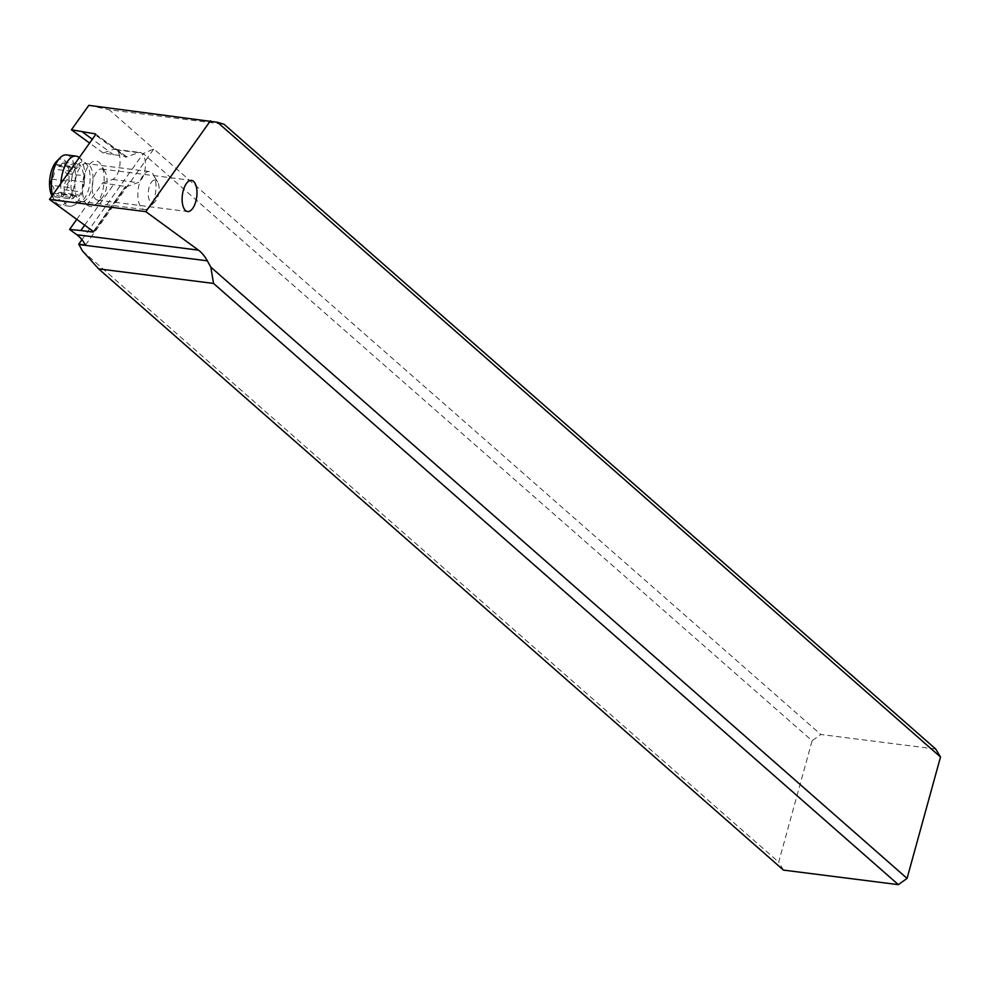 <?xml version="1.0" encoding="UTF-8"?>
<svg xmlns="http://www.w3.org/2000/svg" width="990" height="990" viewBox="0 0 990 990"><rect width="100%" height="100%" fill="white"/><g stroke="black" fill="none" stroke-linecap="round" stroke-linejoin="round"><path stroke-width="0.74" stroke-dasharray="4.95 3.71" d="M935.723 749.034L820.809 734.481L812.109 740.743L143.241 153.524L153.846 148.946L820.809 734.481M783.461 870.099L778.685 862.129L812.109 740.743M81.922 239.716L143.241 153.524M82.43 250.878L778.685 862.129M85.487 245.037L153.846 148.946L109.234 109.779L224.136 124.332M102.638 183.001L112.538 179.45A15.308 7.066 97.2 0 0 118.936 169.822A15.308 7.066 97.2 0 0 114.741 149.267A15.308 7.066 97.2 0 0 113.095 149.465L103.183 153.017L125.965 156.494L125.742 157.224L138.427 152.67A15.308 7.066 -82.8 0 1 140.085 152.472A15.308 7.066 -82.8 0 1 144.268 173.04A15.308 7.066 -82.8 0 1 137.882 182.655L125.198 187.209L125.421 186.479L102.638 183.001L76.762 219.372M103.183 153.017L89.595 143.08M88.815 105.348L109.234 109.779M95.547 134.244L125.965 156.494L125.742 157.224L95.349 134.987M87.367 205.116A22.968 10.593 97.2 0 0 96.24 203.915A22.968 10.593 97.2 0 0 101.178 164.983A22.968 10.593 97.2 0 0 99.124 162.397A22.968 10.593 97.2 0 0 84.076 175.713A22.968 10.593 97.2 0 0 87.367 205.116M93.369 231.524L125.421 186.479L93.567 231.66M84.67 225.151L113.281 184.932M113.838 154.947L92.33 139.231M103.665 169.983A15.691 7.239 97.2 0 0 101.624 169.005A15.691 7.239 97.2 0 0 92.85 181.331A15.691 7.239 97.2 0 0 95.634 199.163A15.691 7.239 97.2 0 0 97.676 200.141A15.691 7.239 97.2 0 0 101.698 198.347A15.691 7.239 97.2 0 0 105.064 171.74A15.691 7.239 97.2 0 0 103.665 169.983M153.883 180.168A11.484 5.297 97.2 0 0 148.228 193.359A11.484 5.297 97.2 0 0 153.475 202.653A11.484 5.297 97.2 0 0 155.17 201.49A11.484 5.297 97.2 0 0 157.633 182.024A11.484 5.297 97.2 0 0 153.883 180.168M146.594 209.298A19.144 8.823 97.2 0 0 149.428 207.356A19.144 8.823 97.2 0 0 153.537 174.921A19.144 8.823 97.2 0 0 149.342 171.567A19.144 8.823 97.2 0 0 147.275 171.815A19.144 8.823 97.2 0 0 137.957 191.639A19.144 8.823 97.2 0 0 144.528 209.546A19.144 8.823 97.2 0 0 146.594 209.298M60.897 183.41A25.27 11.645 97.2 0 0 69.622 206.229A25.27 11.645 97.2 0 0 72.344 205.908A25.27 11.645 97.2 0 0 73.235 205.524A25.27 11.645 97.2 0 0 84.36 182.63A25.27 11.645 97.2 0 0 79.299 157.695A25.27 11.645 97.2 0 0 79.237 157.645M66.54 154.91A25.27 11.645 -82.8 0 1 75.215 178.547A25.27 11.645 -82.8 0 1 62.915 204.707A25.27 11.645 -82.8 0 1 60.192 205.041A25.27 11.645 -82.8 0 1 54.648 200.624A25.27 11.645 -82.8 0 1 52.532 195.179M56.628 161.321A20.666 9.529 -82.8 0 1 59.697 159.229A20.666 9.529 -82.8 0 1 69.127 175.948A20.666 9.529 -82.8 0 1 58.955 199.708A20.666 9.529 -82.8 0 1 52.185 196.367A20.666 9.529 -82.8 0 1 51.975 195.958M51.616 185.316A7.722 3.564 -82.8 0 1 53.967 193.434A3.304 1.522 97.2 0 0 55.069 196.923A3.304 1.522 97.2 0 0 55.428 196.886A3.304 1.522 97.2 0 0 56.517 195.612A7.722 3.564 -82.8 0 1 59.078 192.617A7.722 3.564 -82.8 0 1 59.907 192.518A7.722 3.564 -82.8 0 1 61.566 193.792A3.304 1.522 97.2 0 0 62.271 194.349A3.304 1.522 97.2 0 0 62.63 194.3A3.304 1.522 97.2 0 0 64.226 189.758A7.722 3.564 -82.8 0 1 66.912 179.833A3.304 1.522 97.2 0 0 68.1 176.319A3.304 1.522 97.2 0 0 67.035 173.609A7.722 3.564 -82.8 0 1 64.672 165.491A3.304 1.522 97.2 0 0 63.583 162.001A3.304 1.522 97.2 0 0 63.224 162.038A3.304 1.522 97.2 0 0 62.123 163.325A7.722 3.564 -82.8 0 1 59.561 166.308A7.722 3.564 -82.8 0 1 58.732 166.407A7.722 3.564 -82.8 0 1 57.086 165.132A3.304 1.522 97.2 0 0 56.368 164.575A3.304 1.522 97.2 0 0 56.022 164.625A3.304 1.522 97.2 0 0 54.413 169.166A7.722 3.564 -82.8 0 1 51.727 179.091A3.304 1.522 97.2 0 0 50.552 182.606A3.304 1.522 97.2 0 0 51.616 185.316L68.768 187.481L66.726 184.66L71.936 178.101L72.369 173.72L71.565 171.344L72.889 166.679M72.369 166.691L77.381 168.733L79.076 167.236L79.584 164.117L81.824 167.669L84.274 176.839M67.035 173.609L84.187 175.787L84.063 181.999L81.378 191.936L78.99 196.379L77.406 194.943L71.787 198.953L71.119 195.599C73.05 191.317 72.27 188.607 68.768 187.481M84.162 181.071L84.063 181.999L66.912 179.833M78.148 194.832L77.406 194.943M138.427 152.67L113.095 149.465M112.538 179.45L137.882 182.655M83.606 201.317A19.144 8.823 -82.8 0 1 81.539 201.564A19.144 8.823 -82.8 0 1 74.968 183.657A19.144 8.823 -82.8 0 1 84.286 163.845A19.144 8.823 -82.8 0 1 86.353 163.597A19.144 8.823 -82.8 0 1 92.924 181.504A19.144 8.823 -82.8 0 1 83.606 201.317M80.945 162.41A20.171 9.294 97.2 0 0 71.02 185.576A20.171 9.294 97.2 0 0 80.215 201.898A20.171 9.294 97.2 0 0 80.933 201.589A20.171 9.294 97.2 0 0 89.805 183.323A20.171 9.294 97.2 0 0 85.759 163.424A20.171 9.294 97.2 0 0 80.945 162.41M51.727 179.103L68.879 181.269M71.565 171.344L54.413 169.166M57.086 165.132L74.225 167.298M62.123 163.325L79.274 165.491M64.672 165.491L81.824 167.669M64.226 189.758L81.378 191.936M61.566 193.792L78.717 195.971M56.517 195.612L73.668 197.777M53.967 193.434L71.119 195.599M126.398 156.618L95.3 133.873M114.741 149.267L140.085 152.472M93.753 231.969L125.879 186.813M105.064 171.74L101.178 164.983M101.698 198.347L96.24 203.915M97.676 200.141L187.58 211.526M101.624 169.005L191.528 180.39M157.633 182.024L153.537 174.921M155.17 201.49L149.428 207.356M144.528 209.546L81.539 201.564L73.235 205.524M69.622 206.229L60.192 205.041M52.185 196.367L54.648 200.624M149.342 171.567L86.353 163.597L79.299 157.695M56.368 164.575L72.975 166.679M58.732 166.407L76.948 168.708M63.583 162.001L80.042 164.08M62.271 194.349L78.878 196.453M59.907 192.518L77.876 194.795M55.069 196.923L71.528 199.015M84.175 180.898L84.286 177.26"/><path stroke-width="1.49" d="M89.595 143.08L71.428 129.789L88.815 105.348L217.515 122.29L940.5 757.004L907.063 878.39L210.821 267.139L213.531 283.425L98.616 268.872L783.461 870.099L898.363 884.652L213.531 283.425M210.462 120.755L145.802 211.637L198.458 250.136A76.564 35.306 -82.8 0 1 207.331 260.815L210.821 267.139M193.57 181.368A15.691 7.239 -82.8 0 1 196.354 199.2A15.691 7.239 -82.8 0 1 187.58 211.526A15.691 7.239 -82.8 0 1 185.538 210.548A15.691 7.239 -82.8 0 1 182.754 192.716A15.691 7.239 -82.8 0 1 191.528 180.39A15.691 7.239 -82.8 0 1 193.57 181.368M217.515 122.29L224.136 124.332L935.723 749.034L940.5 757.004M907.063 878.39L898.363 884.652M98.616 268.872L82.43 250.878L78.953 244.555A76.564 35.306 97.2 0 0 78.742 244.184L81.922 239.716M198.458 250.136L76.812 234.729A76.564 35.306 97.2 0 1 85.487 245.037L78.742 244.184M76.812 234.729L69.585 229.445L80.858 230.522L84.67 225.151M76.762 219.372L69.585 229.445M93.369 231.524L92.986 232.056L93.567 231.66L49.5 199.435L95.349 134.987L95.213 133.811M49.5 199.435L145.802 211.637M95.3 133.873L71.428 129.789M92.986 232.056L80.858 230.522M92.33 139.231L82.665 132.153M79.237 157.645A25.27 11.645 97.2 0 0 75.983 156.111A25.27 11.645 97.2 0 0 73.26 156.432A25.27 11.645 97.2 0 0 60.897 183.41M52.532 195.179A25.27 11.645 -82.8 0 1 60.068 157.806A25.27 11.645 -82.8 0 1 63.818 155.232A25.27 11.645 -82.8 0 1 66.54 154.91L75.983 156.111M51.975 195.958A20.666 9.529 -82.8 0 1 56.628 161.321L60.068 157.806M78.953 244.555L207.331 260.815M94.805 133.7L95.547 134.244"/></g></svg>
